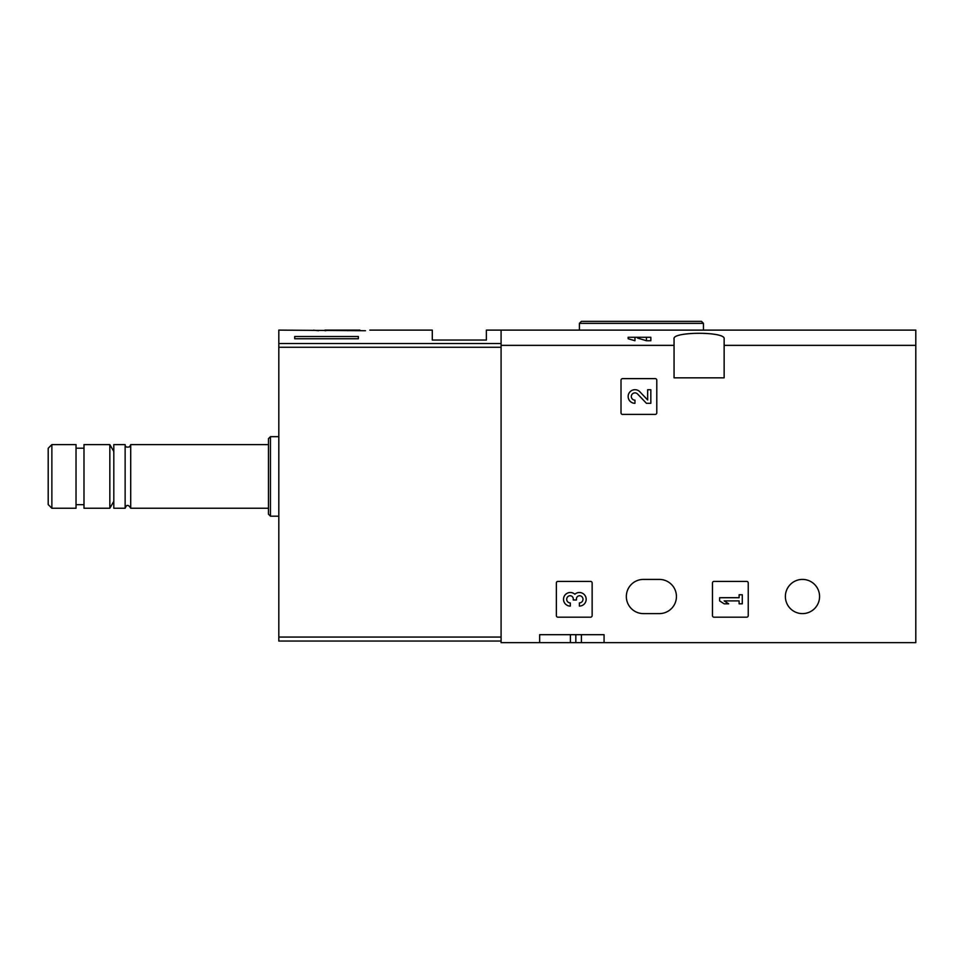<?xml version="1.0" encoding="UTF-8"?>
<svg xmlns="http://www.w3.org/2000/svg" width="964" height="964" viewBox="0 0 964 964"><rect width="100%" height="100%" fill="white"/><g stroke="black" fill="none" stroke-linecap="round" stroke-linejoin="round"><path stroke-width="1.45" d="M501.087 345.353L501.087 330.11L915.8 330.11L915.8 345.353L724.145 345.353L724.145 377.828L674.053 377.828L674.053 345.353L501.087 345.353L501.087 642.639L539.659 642.639L539.659 634.686L604.067 634.686L539.659 634.686M674.053 345.353L674.053 338.858C672.113 331.447 726.037 331.435 724.145 338.858L724.145 345.353M637.59 337.267L650.833 337.267L650.833 340.738L646.446 340.738L637.59 338.075L637.59 337.267L634.963 337.267L634.963 340.738L628.179 338.75L628.166 337.267L634.963 337.267M621.009 380.214L621.009 412.809A1.591 1.591 0 0 0 622.599 414.399L655.207 414.399A1.591 1.591 0 0 0 656.797 412.809L656.797 380.214A1.591 1.591 0 0 0 655.207 378.623L622.599 378.623A1.591 1.591 0 0 0 621.009 380.214M712.456 582.991L712.456 615.598A1.591 1.591 0 0 0 714.047 617.189L746.654 617.189A1.591 1.591 0 0 0 748.245 615.598L748.245 582.991A1.591 1.591 0 0 0 746.654 581.4L714.047 581.4A1.591 1.591 0 0 0 712.456 582.991M556.349 582.991L556.349 615.598A1.591 1.591 0 0 0 557.939 617.189L590.546 617.189A1.591 1.591 0 0 0 592.137 615.598L592.137 582.991A1.591 1.591 0 0 0 590.546 581.4L557.939 581.4A1.591 1.591 0 0 0 556.349 582.991M785.383 596.511A17.099 17.099 0 0 1 811.025 581.702A17.099 17.099 0 0 1 811.025 611.321A17.099 17.099 0 0 1 785.383 596.511M659.34 579.412L643.434 579.412A17.099 17.099 0 0 0 626.335 596.511A17.099 17.099 0 0 0 643.434 613.61L659.34 613.61A17.099 17.099 0 0 0 676.439 596.511A17.099 17.099 0 0 0 659.34 579.412M915.8 345.353L915.8 642.639L604.067 642.639L604.067 634.686M604.067 642.639L539.659 642.639M598.066 321.361L701.479 321.361L581.4 321.361L579.412 323.35L579.412 330.11M575.833 634.686L575.833 642.639M646.446 337.267L646.446 340.738M574.845 594.234A6.796 6.796 0 0 1 585.726 596.873A6.796 6.796 0 0 1 579.376 606.091L579.376 602.922A3.627 3.627 0 0 0 581.184 596.162A3.169 3.169 0 0 0 576.436 598.909L576.436 599.982L573.255 599.982L573.255 598.909A3.169 3.169 0 0 0 568.495 596.162A3.627 3.627 0 0 0 570.314 602.922L570.314 606.091A6.796 6.796 0 0 1 563.964 596.873A6.796 6.796 0 0 1 574.845 594.234M719.614 597.716L719.614 600.885L724.145 603.826L728.676 603.826L724.145 600.885L739.111 600.885L739.111 603.826L742.28 603.826L742.28 594.764L739.111 594.764L739.111 597.716L719.614 597.716M647.651 399.976L639.891 391.818A6.796 6.796 0 0 0 628.709 393.83A6.796 6.796 0 0 0 634.963 403.314L634.963 400.144A3.627 3.627 0 0 1 631.625 395.083A3.627 3.627 0 0 1 637.59 394.011L646.446 403.314L650.833 403.314L650.833 389.709L647.651 389.709L647.651 399.976M365.464 330.724C371.261 329.965 371.261 329.965 365.464 330.724L278.813 330.11L278.813 641.048L501.087 641.048M369.815 330.11L432.294 330.11L432.294 340.051L486.374 340.051L486.374 330.11L501.087 330.11L501.087 343.521L278.813 343.521M313.469 330.17L318.494 330.724M358.343 338.75L294.719 338.75L294.719 336.508L358.343 336.508L358.343 338.75L358.343 336.508M51.863 444.621L48.2 448.284L48.2 504.582L51.863 508.245L76.036 508.245L76.036 444.621L51.863 444.621L51.863 508.245M83.989 444.621L83.989 508.245L109.836 508.245L109.836 444.621L83.989 444.621M130.706 508.245L130.706 444.621L129.634 446.814C126.561 447.585 125.067 446.85 125.139 444.621L113.812 444.621L113.812 508.245L125.139 508.245L126.212 506.052C127.597 504.75 129.092 505.485 130.706 508.245L268.474 508.245M125.139 444.621L125.139 508.245M270.462 516.198L270.462 436.668L268.474 438.656L268.474 514.21L270.462 516.198L278.813 516.198M324.94 330.724L324.94 330.11L359.933 330.11L359.933 330.724M325.736 330.724L325.736 330.11M347.655 330.724L347.655 330.11M294.719 338.75L294.719 336.508M703.467 330.11L703.467 323.35L579.412 323.35M570.411 634.686L570.411 642.639M581.4 634.686L581.4 642.639M501.087 637.071L278.813 637.071M501.087 347.269L278.813 347.269M703.467 323.35L701.479 321.361M76.036 504.666L83.989 504.666M76.036 448.2L83.989 448.2M113.812 451.514L109.836 444.621M113.812 501.352L109.836 508.245M130.706 444.621L268.474 444.621M270.462 436.668L278.813 436.668"/></g></svg>
